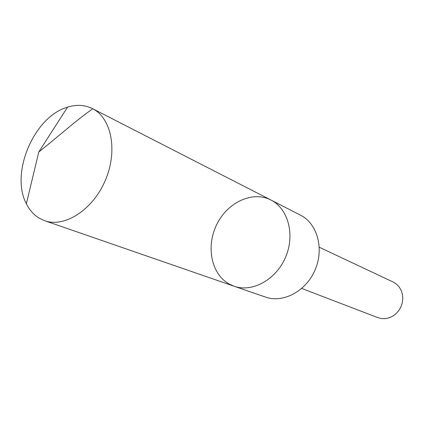 <?xml version="1.0" encoding="UTF-8"?>
<svg xmlns="http://www.w3.org/2000/svg" width="424" height="424" viewBox="0 0 424 424"><rect width="100%" height="100%" fill="white"/><g stroke="black" fill="none" stroke-linecap="round" stroke-linejoin="round"><path stroke-width="0.64" d="M270.894 200.001L300.452 215.138C317.253 223.49 324.349 248.517 315.138 269.828C306.139 291.224 283.163 303.425 265.509 297.081L234.117 286.226C252.238 292.751 276.077 279.766 285.569 257.214C295.274 234.753 288.145 208.56 270.894 200.001C252.503 190.514 227.46 202.365 216.765 224.45C205.794 246.397 211.226 274.217 229.315 284.096L234.117 286.226C252.238 292.751 276.077 279.766 285.569 257.214C295.274 234.753 288.145 208.56 270.894 200.001L92.421 108.602C111.507 117.967 118.036 150.854 105.322 180.343C92.845 209.928 64.586 227.98 44.621 220.692L39.358 218.259C33.862 214.957 29.526 210.119 26.362 203.743C9.948 173.193 34.148 116.457 67.554 107.155C75.997 104.527 83.867 104.808 91.155 107.988L92.421 108.602M319.314 247.256L393.154 282.034L396.472 284.138L399.148 286.931L401.157 290.329L402.392 294.187L402.8 298.305L402.35 302.492L401.067 306.547L399.005 310.267L396.276 313.469L393.006 316.007L389.359 317.751L385.506 318.631L381.648 318.604L377.948 317.677L301.74 288.463M92.755 108.772C75.392 120.941 57.309 137.387 38.785 151.962L26.362 203.743M234.117 286.226L44.621 220.692M38.785 151.962L67.554 107.155"/></g></svg>
